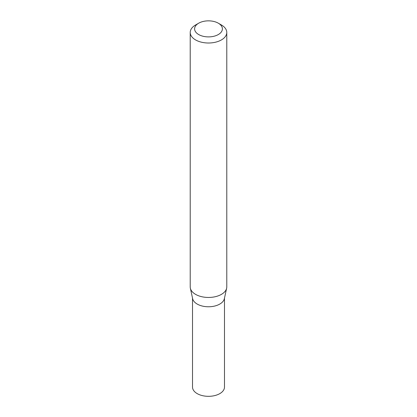 <?xml version="1.0" encoding="UTF-8"?>
<svg xmlns="http://www.w3.org/2000/svg" width="417" height="417" viewBox="0 0 417 417"><rect width="100%" height="100%" fill="white"/><g stroke="black" fill="none" stroke-linecap="round" stroke-linejoin="round"><path stroke-width="0.63" d="M226.78 32.453L226.78 286.906A18.28 10.555 180 0 1 226.639 288.22L224.356 298.692A15.982 9.226 180 0 1 213.681 306.271A15.982 9.226 180 0 1 197.199 304.066A15.982 9.226 180 0 1 192.644 298.692L190.361 288.22A18.28 10.555 180 0 1 190.22 286.906L190.22 32.453A18.28 10.555 180 0 1 195.573 24.989L198.674 23.201A13.891 8.022 0 0 0 198.674 34.543A13.891 8.022 0 0 0 218.326 34.543A13.891 8.022 0 0 0 218.326 23.201L221.427 24.989A18.28 10.555 180 0 1 226.78 32.453A18.28 10.555 180 0 1 215.495 42.206A18.28 10.555 180 0 1 195.573 39.917A18.28 10.555 180 0 1 190.22 32.453M224.482 298.119L224.482 387.101A15.982 9.226 180 0 1 214.614 395.624A15.982 9.226 180 0 1 197.199 393.622A15.982 9.226 180 0 1 192.518 387.101L192.518 298.119M226.639 288.22A18.28 10.555 180 0 1 214.427 296.888A18.28 10.555 180 0 1 195.573 294.366A18.28 10.555 180 0 1 190.361 288.22M221.427 24.989L218.326 23.201A13.891 8.022 0 0 0 198.674 23.201"/></g></svg>
